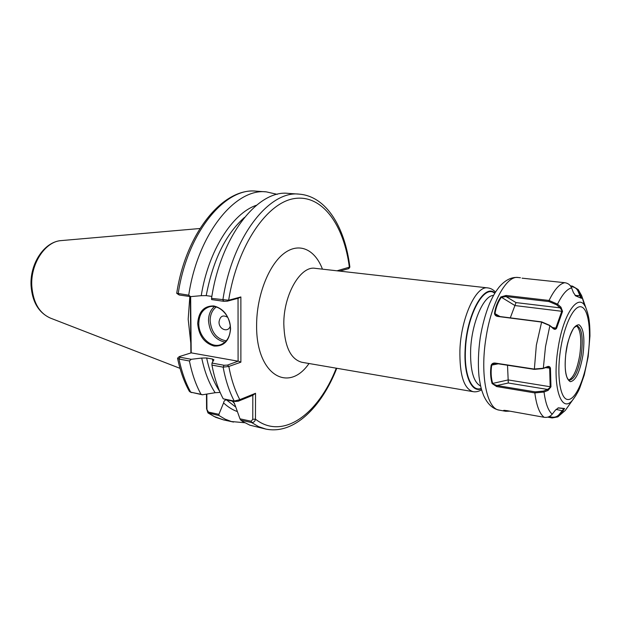 <?xml version="1.0" encoding="UTF-8"?>
<svg xmlns="http://www.w3.org/2000/svg" width="621" height="621" viewBox="0 0 621 621"><rect width="100%" height="100%" fill="white"/><g stroke="black" fill="none" stroke-linecap="round" stroke-linejoin="round"><path stroke-width="0.93" d="M230.601 328.703C229.514 340.719 224.01 346.502 214.074 346.052C204.247 343.118 198.782 335.596 197.688 323.502C198.573 311.672 203.96 305.811 213.857 305.936C223.886 308.691 229.467 316.275 230.601 328.703M198.782 323.463C198.518 336.574 210.938 348.629 220.859 344.616C226.921 342.047 230.112 336.66 230.422 328.455C230.756 315.484 218.685 303.545 208.959 306.96C202.454 309.405 199.062 314.909 198.782 323.463M230.275 325.854C228.621 333.027 218.747 329.572 219.027 321.988C220.02 316.097 222.939 314.56 227.767 317.378M189.84 296.512L188.179 319.194L190.787 343.033M177.567 358.301C180.206 370.962 184.142 381.993 189.389 391.377L190.756 392.208L201.01 394.288C195.879 384.919 192.013 373.811 189.421 360.972L179.019 359.062L177.552 358.216L179.228 356.64M244.728 422.73L231.392 421.535L225.089 419.128L219.019 415.527L207.965 412.911L206.576 408.781L206.475 394.133M190.888 352.821L190.313 296.574M201.01 394.288L202.361 394.793L215.138 392.72C209.091 383.499 204.62 371.948 201.732 358.061L191.245 359.295L189.421 360.972M237.354 411.568C232.487 409.852 227.899 406.972 223.583 402.928L218.895 414.323L219.019 415.527M212.894 361.43L212.374 359.008L206.646 357.983C209.487 371.405 213.841 382.559 219.718 391.447M234.552 403.386L232.13 401.081L226.533 399.94L235.763 407.089M223.211 398.814L234.226 401.057L239.815 399.652L255.534 393.295L255.456 419.159C255.045 421.426 253.772 422.552 251.652 422.536L258.553 426.635L265.757 429.057L249.859 425.175L242.788 421.55L240.832 420.207L239.985 418.833L251.187 421.232L252.77 419.307L252.825 395.298L238.208 401.228L235.18 401.477L223.211 398.814C218.196 389.344 214.439 378.104 211.94 365.101L211.994 363.068L213.911 359.761L212.374 359.008M239.985 418.833L235.142 405.303L233.636 401.997L232.13 401.081M336.986 270.81L349.856 267.03M240.87 296.954L238.565 298.158L227.294 301.185L223.839 301.309L211.614 299.586L211.544 298.39L228.644 300.23L240.87 296.954L240.878 362.175L228.815 366.46L223.125 367.151L211.94 365.101M251.187 421.232L251.652 422.536L240.832 420.207M201.732 358.061L206.646 357.983M220.129 392.402L215.138 392.72M223.583 402.928C223.894 400.949 224.88 399.955 226.533 399.94M266.316 191.866L256.147 191.159C222.846 187.573 185.757 233.31 176.721 293.275L188.73 295.185C197.765 233.853 235.382 187.946 266.316 191.866L277.245 194.35M188.73 295.185L190.608 296.621L201.235 295.681C208.369 250.768 232.425 213.29 256.481 205.24M244.495 217.404C225.734 234.055 212.972 260.129 206.211 295.627L211.862 296.411M211.544 298.39C220.711 236.12 257.948 189.475 288.307 193.387L299.213 194.14C269.149 190.228 232.107 237.253 222.877 299.982L223.839 301.309M206.211 295.627L201.235 295.681M190.639 296.621L191.206 352.86L238.091 361.197L238.045 298.297M211.994 363.068L224.065 365.264L227.472 365.101L238.091 361.197M191.206 352.86L179.29 356.594L179.974 357.238L191.245 359.295M190.608 296.621L179.205 295.006L176.768 293.368M348.823 268.59L339.718 271.121M202.361 394.793L190.158 392.022M206.824 394.079L206.933 409.557L208.439 412.08L218.895 414.323M348.49 268.761L349.39 267.496C344.135 225.493 322.679 194.645 295.014 198.464C267.465 201.941 237.346 245.194 228.644 300.23L227.294 301.185M227.472 365.101L228.815 366.46C231.237 379.322 234.909 390.384 239.815 399.652L238.208 401.228M238.604 361.174L240.878 362.175M206.576 408.781L206.933 409.557M255.534 393.295L252.825 395.298M336.272 368.183C318.534 413.959 282.912 440.731 255.456 419.159L252.77 419.307M548.133 390.361L547.551 389.437L508.296 383.01L508.172 379.928L550.175 386.736L549.678 368.269L548.118 366.848L542.77 368.587L534.339 369.371L495.822 363.44L493.967 363.557L491.723 365.226C490.706 371.606 491.017 377.646 492.655 383.343L493.175 384.057L496.916 385.525L535.092 391.859L543.445 391.098L547.551 389.437L549.732 387.807L550.175 386.736L550.959 386.821L548.133 390.361L544.027 392.022L534.821 392.922L496.645 386.557L492.104 383.561C490.458 377.793 490.14 371.684 491.157 365.226C491.956 363.487 493.392 362.78 495.473 363.114L534.013 369.045L543.328 368.253L547.474 366.607C549.003 366.095 549.996 366.631 550.462 368.222L550.959 386.821M510.299 317.859L516.02 302.598L560.088 307.869L556.711 304.864L549.003 301.573L506.014 296.543L501.318 297.304C498.073 301.961 495.969 307.364 495.03 313.527L496.466 315.592L498.391 316.337L541.659 321.888L549.445 325.225L554.149 328.765L555.873 327.958L561.78 311.23L561.671 310.104L560.088 307.869L560.926 307.147L562.548 311.377L556.61 328.23C555.694 329.534 554.592 329.673 553.311 328.656L549.88 325.652L541.264 322.027L497.964 316.469C495.884 316.213 494.727 315.173 494.495 313.341C495.465 307.116 497.584 301.643 500.868 296.931L506.068 295.464L549.065 300.463L557.542 304.15L560.926 307.147M567.47 344.275L565.723 354.444M568.72 379.951L569.092 379.85C573.773 377.265 577.344 368.944 579.789 354.886C581.73 339.827 580.72 330.217 576.754 326.064L576.42 325.87M570.466 285.893L572.407 286.095L578.205 289.565L581.497 298.328L575.667 295.86L573.4 292.553L571.599 287.903C570.295 284.907 568.029 283.176 564.799 282.71L522.082 278.169M509.872 411.172L505.641 411.273L503.678 410.38L506.922 410.644L544.12 417.289C547.365 417.747 550.066 416.714 552.216 414.191L555.353 410.209L558.364 407.85L564.59 408.517L560.095 414.898L557.837 416.893L552.17 417.941L547.722 417.149M575.45 295.743L578.027 296.714M580.821 297.948L578.112 291.404C576.971 288.742 574.953 287.197 572.073 286.778L570.986 286.661M575.085 295.425L580.829 295.736M578.112 291.404L579.051 291.179L581.613 295.596L578.205 289.565M556.61 328.23L551.984 327.446M500.868 296.931L514.964 305.555L562.548 311.377M553.311 328.656L552.876 328.23M556.711 304.864L557.542 304.15C562.284 294.416 566.973 288.998 571.599 287.903M542.77 368.587L543.328 368.253L545.502 346.65L549.88 325.652L549.461 325.241M516.02 302.598L506.014 296.543L506.068 295.464M497.964 316.469L498.391 316.337M494.495 313.341L500.045 316.547M549.15 416.621L552.061 417.141C554.964 417.545 557.363 416.621 559.265 414.37L563.86 408.587L557.984 407.958M504.407 410.326L509.041 411.024M563.86 408.587L564.59 408.517M563.169 411.001L556.074 409.386M575.915 395.43L565.257 410.465L560.095 414.898L559.265 414.37M507.512 365.241L508.172 379.928L492.104 383.561M545.277 367.601L550.462 368.222M546.915 366.949L547.474 366.607M552.216 414.191C548.258 410.83 545.525 403.44 544.027 392.022L543.445 391.098M496.645 386.557L496.916 385.525L508.296 383.01M498.236 363.813L491.157 365.226M224.949 342.171C215.083 339.858 209.603 332.693 208.509 320.669C208.578 314.606 210.55 309.91 214.408 306.595M216.209 306.991C212.25 310.065 210.224 314.599 210.131 320.615C211.264 332.297 216.636 339.05 226.246 340.859M487.772 287.911L315.196 268.334C300.611 265.555 283.587 294.548 283.805 323.859C284.48 346.308 290.488 359.109 301.822 362.276L473 391.649C463.903 388.754 459.54 374.952 459.905 350.244C460.945 317.913 476.074 285.311 487.772 287.911C490.497 288.152 493.082 289.541 495.519 292.087M494.96 292.98C484.038 282.788 466.192 315.406 465.098 350.197C463.786 375.651 471.665 393.07 481.314 388.793M493.524 295.425C483.565 295.34 471.58 323.114 470.625 350.058C470.19 370.333 473.52 382.326 480.623 386.037M481.221 388.428C471.766 392.278 464.151 375.061 465.44 350.112C466.511 315.973 483.922 283.758 494.766 293.298M31.05 285.536C29.816 263.622 44.347 241.507 61.471 240.575C45.512 241.165 30.452 263.529 31.795 285.932C33.115 302.489 39.333 313.217 50.433 318.107L180.02 368.346M309.017 363.51C288.222 393.799 255.798 374.44 256.62 324.868C256.644 295.914 268.551 265.322 283.743 253.632C298.942 241.794 314.909 249.262 322.454 269.157M179.974 357.238L179.019 359.062C181.658 371.824 185.57 382.878 190.756 392.208L191.742 392.627M208.439 412.08L208.935 413.353L214.02 416.443L223.576 419.905L215.634 417.289L208.074 412.988M235.18 401.477L234.226 401.057C229.273 391.54 225.57 380.238 223.125 367.151L224.065 365.264M256.147 191.159C224.965 187.239 187.177 232.797 178.196 293.71L179.205 295.006M584.586 305.579L581.613 295.596L586.014 308.21C587.885 313.395 588.972 317.874 589.282 321.662C589.422 323.106 589.896 325.42 589.95 335.977L588.157 356.788L584.237 375.076L579.898 387.582C578.539 391.121 576.241 395.127 573.004 399.582C561.345 415.092 551.836 386.635 557.992 348.948C563.239 312.658 579.401 290.923 586.014 308.21L587.652 313.007M587.839 356.671C591.502 333.003 588.918 309.871 581.776 307.046C574.704 303.84 564.481 323.588 560.561 349.483C556.532 375.348 560.134 398.868 567.625 399.497C575.062 400.514 584.268 380.37 587.839 356.671M518.077 277.494C506.526 275.351 491.195 302.939 485.956 338.08C479.948 374.913 486.887 409.014 499.191 410.116C492.616 408.851 487.423 403.968 483.612 395.461C481.64 390.081 480.747 388.443 479.032 376.605C477.867 364.511 478.271 351.478 480.258 337.498C482.362 324.946 485.475 313.628 489.573 303.545C494.161 293.531 495.69 291.691 499.028 287.212C505.059 280.11 511.409 276.873 518.077 277.494L520.406 277.742M566.127 350.95C569.426 333.539 573.734 324.814 579.067 324.783C583.709 328.315 584.99 338.507 582.902 355.375C579.874 372.002 575.69 380.774 570.35 381.69C565.444 378.942 564.039 368.695 566.127 350.95M581.272 355.096C583.352 338.135 581.955 328.362 577.08 325.792L574.464 327.352C574.821 325.614 567.71 337.614 566.189 350.966C564.613 362.571 564.869 371.342 566.957 377.296C568.168 379.625 568.96 380.588 569.333 380.199C574.425 379.33 578.407 370.962 581.272 355.096M534.339 369.371L536.35 345.183L541.659 321.888M549.003 301.573L549.065 300.463C554.367 289.596 559.614 283.673 564.799 282.71M544.12 417.289C539.595 413.796 536.497 405.668 534.821 392.922L535.092 391.859M557.837 416.893L565.257 410.465L568.665 405.676M572.073 286.778L572.407 286.095M552.17 417.941L552.061 417.141M61.471 240.575L199.931 228.512M233.535 422.063L223.576 419.905M265.757 429.057C293.989 434.91 321.492 407.229 336.776 368.276M349.864 267.084C345.09 227.837 326.708 196.29 299.213 194.14M31.05 285.567C32.222 301.93 38.681 312.774 50.433 318.107M473 391.649C475.686 392.177 478.55 391.564 481.601 389.802M349.794 267.24L348.808 268.614M209.588 306.79L208.959 306.96M505.641 411.273L499.191 410.116M577.049 296.341L576.311 296.054M549.756 325.505L550.757 326.421"/></g></svg>
